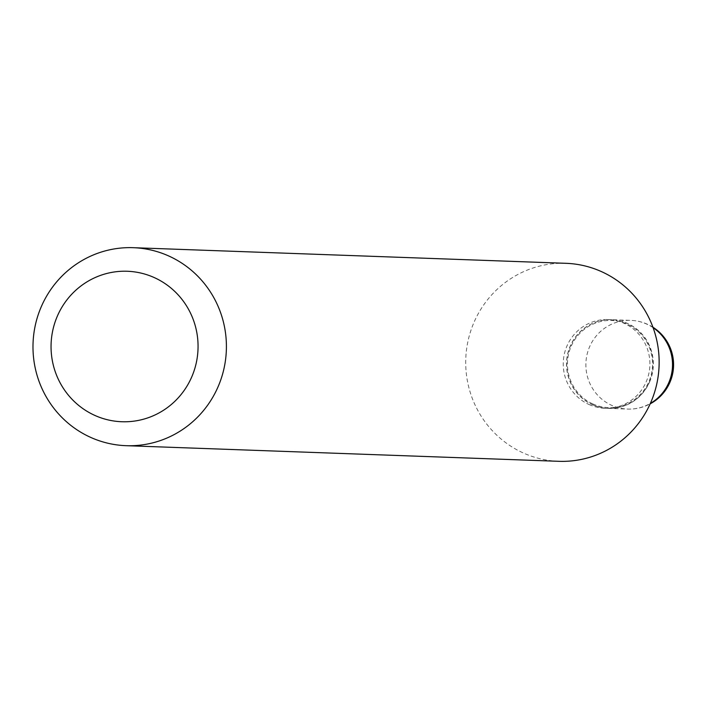 <?xml version="1.0" encoding="UTF-8"?>
<svg xmlns="http://www.w3.org/2000/svg" width="709" height="709" viewBox="0 0 709 709"><rect width="100%" height="100%" fill="white"/><g stroke="black" fill="none" stroke-linecap="round" stroke-linejoin="round"><path stroke-width="0.53" stroke-dasharray="3.54 2.66" d="M649.639 381.885A44.383 43.329 -87.9 0 0 611.601 319.679A44.383 43.329 -87.9 0 0 570.364 346.178A44.383 43.329 -87.9 0 0 608.402 408.384A44.383 43.329 -87.9 0 0 649.639 381.885M592.334 404.653A44.383 43.329 -87.9 0 0 608.225 408.375A44.383 43.329 -87.9 0 0 652.05 373.909A44.383 43.329 -87.9 0 0 627.323 323.393A44.383 43.329 -87.9 0 0 611.433 319.67A44.383 43.329 -87.9 0 0 567.608 354.137A44.383 43.329 -87.9 0 0 592.334 404.653M589.073 404.538A44.383 43.329 -87.9 0 0 604.972 408.26A44.383 43.329 -87.9 0 0 648.797 373.794A44.383 43.329 -87.9 0 0 624.071 323.277A44.383 43.329 -87.9 0 0 608.171 319.555A44.383 43.329 -87.9 0 0 564.346 354.021A44.383 43.329 -87.9 0 0 589.073 404.538M592.813 403.935A43.586 42.558 -87.9 0 0 648.93 381.566A43.586 42.558 -87.9 0 0 627.19 324.128A43.586 42.558 -87.9 0 0 571.073 346.497A43.586 42.558 -87.9 0 0 592.813 403.935M566.004 263.314A99.065 96.716 -87.9 0 0 468.179 340.249A99.065 96.716 -87.9 0 0 523.375 453.007A99.065 96.716 -87.9 0 0 558.86 461.311M653.095 327.664A44.383 43.329 -87.9 0 0 646.697 324.093A44.383 43.329 -87.9 0 0 630.797 320.371A44.383 43.329 -87.9 0 0 589.56 346.869A44.383 43.329 -87.9 0 0 611.699 405.353A44.383 43.329 -87.9 0 0 627.598 409.075A44.383 43.329 -87.9 0 0 650.357 403.412M652.936 327.23A44.383 44.383 0 0 0 630.797 320.371L611.601 319.679M608.402 408.384L627.598 409.075A44.383 44.383 0 0 0 650.171 403.838M608.225 408.375L604.972 408.26M611.433 319.67L608.171 319.555"/><path stroke-width="1.06" d="M94.873 415.43A75.287 73.506 -87.9 0 0 191.802 376.78A75.287 73.506 -87.9 0 0 154.243 277.573A75.287 73.506 -87.9 0 0 57.314 316.214A75.287 73.506 -87.9 0 0 94.873 415.43M90.646 437.373A99.065 96.716 -87.9 0 0 126.122 445.686A99.065 96.716 -87.9 0 0 223.947 368.751A99.065 96.716 -87.9 0 0 168.76 255.993A99.065 96.716 -87.9 0 0 133.274 247.689A99.065 96.716 -87.9 0 0 35.45 324.625A99.065 96.716 -87.9 0 0 90.646 437.373M126.122 445.686L558.86 461.311A99.065 96.716 -87.9 0 0 656.685 384.375A99.065 96.716 -87.9 0 0 601.489 271.627A99.065 96.716 -87.9 0 0 566.004 263.314L133.274 247.689M650.357 403.412A44.383 43.329 -87.9 0 0 668.835 382.576A44.383 43.329 -87.9 0 0 653.095 327.664M650.171 403.838A44.383 44.383 0 0 0 652.936 327.23"/></g></svg>

